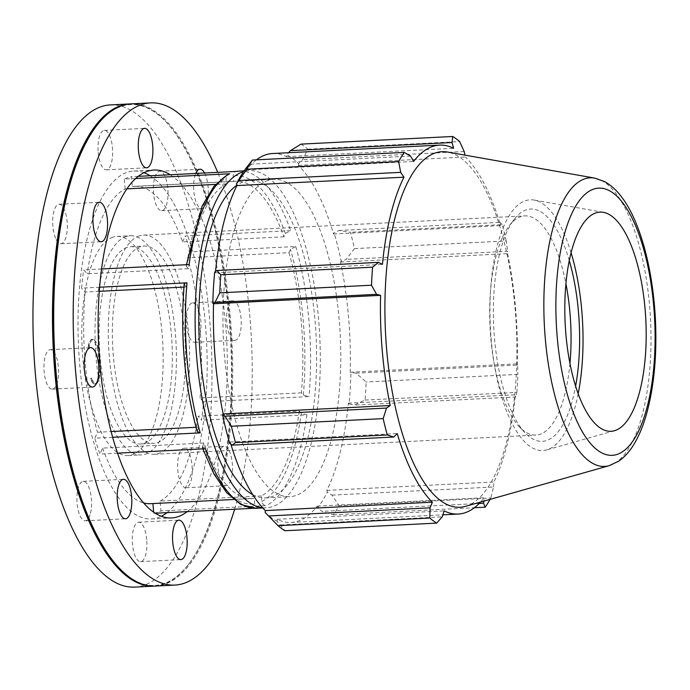 <?xml version="1.0" encoding="UTF-8"?>
<svg xmlns="http://www.w3.org/2000/svg" width="690" height="690" viewBox="0 0 690 690"><rect width="100%" height="100%" fill="white"/><g stroke="black" fill="none" stroke-linecap="round" stroke-linejoin="round"><path stroke-width="0.52" stroke-dasharray="3.45 2.59" d="M90.519 378.603L91.692 378.103L91.296 379.379L90.519 378.603A22.253 5.692 -93.6 0 0 93.409 383.511L94.125 384.037A22.83 5.839 -93.6 0 1 91.296 379.379M87.88 348.476L88.51 347.613L89.131 348.864L87.88 348.476A22.253 5.692 -93.6 0 1 90.692 340.067A22.253 5.692 -93.6 0 1 92.02 339.506A22.253 5.692 -93.6 0 1 98.912 361.362A22.253 5.692 -93.6 0 1 94.806 383.907A22.253 5.692 -93.6 0 1 93.409 383.511M89.131 348.864A22.097 5.649 -93.6 0 1 93.297 339.584A22.097 5.649 -93.6 0 1 95.091 340.748A22.097 5.649 -93.6 0 1 100.136 361.284A22.097 5.649 -93.6 0 1 97.695 382.286A22.097 5.649 -93.6 0 1 96.057 383.675A22.097 5.649 -93.6 0 1 91.692 378.103M88.51 347.613A22.83 5.839 -93.6 0 1 91.33 339.463A22.83 5.839 -93.6 0 1 94.556 340.092A22.83 5.839 -93.6 0 1 99.765 361.31A22.83 5.839 -93.6 0 1 97.247 383.01A22.83 5.839 -93.6 0 1 94.125 384.037M204.559 173.009A19.751 7.262 -92.9 0 1 208.147 194.891A19.751 7.262 -92.9 0 1 201.946 208.656A19.751 7.262 -92.9 0 1 194.822 197.711A19.751 7.262 -92.9 0 1 194.709 176.735A19.751 7.262 -92.9 0 1 195.77 173.457M154.457 178.753A19.751 7.262 87.1 0 0 154.569 199.738A19.751 7.262 87.1 0 0 161.693 210.683A19.751 7.262 87.1 0 0 167.955 190.595A19.751 7.262 87.1 0 0 159.709 171.232A19.751 7.262 87.1 0 0 154.457 178.753M232.22 301.021A19.751 7.262 -92.9 0 1 232.935 300.883A19.751 7.262 -92.9 0 1 241.19 320.246A19.751 7.262 -92.9 0 1 234.919 340.334A19.751 7.262 -92.9 0 1 226.734 321.963A19.751 7.262 -92.9 0 1 232.22 301.021M191.967 303.039A19.751 7.262 87.1 0 0 186.481 323.99A19.751 7.262 87.1 0 0 194.666 342.361A19.751 7.262 87.1 0 0 200.937 322.264A19.751 7.262 87.1 0 0 192.683 302.91A19.751 7.262 87.1 0 0 191.967 303.039M229.02 450.475A19.751 7.262 -92.9 0 1 232.357 472.262A19.751 7.262 -92.9 0 1 226.182 485.708A19.751 7.262 -92.9 0 1 217.937 466.345A19.751 7.262 -92.9 0 1 224.198 446.257A19.751 7.262 -92.9 0 1 229.02 450.475M188.767 452.502A19.751 7.262 87.1 0 0 183.945 448.276A19.751 7.262 87.1 0 0 177.684 468.372A19.751 7.262 87.1 0 0 185.929 487.735A19.751 7.262 87.1 0 0 192.105 474.289A19.751 7.262 87.1 0 0 188.767 452.502M146.729 539.58A19.751 7.262 87.1 0 0 138.621 522.192A19.751 7.262 87.1 0 0 132.351 542.28A19.751 7.262 87.1 0 0 140.605 561.643A19.751 7.262 87.1 0 0 146.729 539.58M90.485 513.265A19.751 7.262 87.1 0 0 90.373 492.289A19.751 7.262 87.1 0 0 83.249 481.344A19.751 7.262 87.1 0 0 76.987 501.432A19.751 7.262 87.1 0 0 85.232 520.795A19.751 7.262 87.1 0 0 90.485 513.265M52.975 388.979A19.751 7.262 87.1 0 0 58.46 368.037A19.751 7.262 87.1 0 0 50.275 349.666A19.751 7.262 87.1 0 0 44.005 369.754A19.751 7.262 87.1 0 0 52.259 389.117A19.751 7.262 87.1 0 0 52.975 388.979M56.175 239.525A19.751 7.262 87.1 0 0 60.996 243.743A19.751 7.262 87.1 0 0 67.258 223.655A19.751 7.262 87.1 0 0 59.012 204.292A19.751 7.262 87.1 0 0 52.828 217.738A19.751 7.262 87.1 0 0 56.175 239.525M98.213 152.447A19.751 7.262 87.1 0 0 106.32 169.835A19.751 7.262 87.1 0 0 112.591 149.747A19.751 7.262 87.1 0 0 104.337 130.384A19.751 7.262 87.1 0 0 98.213 152.447M283.918 236.808L182.6 241.905A158.881 58.452 87.1 0 0 134.61 186.317L235.937 181.22A158.881 58.452 87.1 0 1 283.918 236.808L285.41 233.487L290.671 230.65L185.274 235.954A168.817 62.1 -92.9 0 1 190.354 251.815L187.68 257.767L289.007 252.669L290.499 249.349L295.751 246.511L190.354 251.815M235.937 181.22A158.881 58.452 87.1 0 0 233.617 181.461L233.134 175.95C233.142 173.302 234.376 171.775 236.825 171.387L236.618 171.396M289.007 252.669A158.881 58.452 87.1 0 1 301.383 392.86L303.35 395.042L308.991 396.569L203.593 401.873A168.817 62.1 -92.9 0 1 201.523 420.124L197.987 416.208L299.305 411.111L301.28 413.293L306.921 414.819L201.523 420.124M299.305 411.111A158.881 58.452 87.1 0 1 261.372 495.955L261.855 501.457C262.329 504.088 263.822 505.477 266.314 505.615L160.917 510.919A168.817 62.1 -92.9 0 1 153.758 513.308L153.663 512.213M233.539 499.508L251.902 498.585A158.881 58.452 87.1 0 1 203.912 442.997L202.334 447.491L205.318 448.741M253.566 508.289L259.155 508.004C256.663 507.866 255.179 506.486 254.705 503.847L254.222 498.344A158.881 58.452 87.1 0 1 251.902 498.585M196.029 427.274L198.832 427.136A158.881 58.452 87.1 0 1 186.455 286.945L184.196 284.073M197.219 431.552L198.832 427.136M101.585 268.979L83.671 269.876L87.207 273.792L188.525 268.695A158.881 58.452 87.1 0 1 226.458 183.851L225.975 178.348L228.166 174.173M189.069 264.572C186.688 264.805 185.851 265.452 186.55 266.512L186.421 264.71M188.525 268.695L186.55 266.512A164.427 60.487 87.1 0 1 225.975 178.348M182.6 241.905L185.274 235.954M301.383 392.86L200.057 397.957L203.593 401.873M152.913 503.571L254.222 498.344M155.207 513.239L153.758 513.308M261.372 495.955L160.054 501.052L160.917 510.919M112.642 437.288L94.832 438.185L97.506 432.233L111.099 431.552M117.524 453.158L99.921 454.046A168.817 62.1 -92.9 0 1 94.832 438.185M203.912 442.997L102.594 448.095L99.921 454.046M99.619 287.221L81.593 288.127A168.817 62.1 -92.9 0 1 83.671 269.876M99.3 291.327L85.137 292.043L81.593 288.127M186.455 286.945L183.945 287.075M262.562 507.702A168.817 62.1 87.1 0 0 266.202 507.814A168.817 62.1 87.1 0 0 317.391 408.67A168.817 62.1 87.1 0 0 300.4 230.158A168.817 62.1 87.1 0 0 249.237 170.603A168.817 62.1 87.1 0 0 243.587 171.603M252.799 494.721A158.881 58.452 87.1 0 0 265.702 497.895A158.881 58.452 87.1 0 0 313.916 404.305A158.881 58.452 87.1 0 0 297.718 236.118A158.881 58.452 87.1 0 0 249.737 180.521A158.881 58.452 87.1 0 0 243.932 181.617A158.881 58.452 87.1 0 0 236.808 185.248M138.259 176.347L131.428 176.692L132.299 186.559L233.617 181.461M135.714 178.503L124.278 179.081A168.817 62.1 -92.9 0 1 131.428 176.692M226.458 183.851L215.487 184.403M126.925 188.862L125.14 188.948A158.881 58.452 87.1 0 0 87.207 273.792M85.137 292.043A158.881 58.452 87.1 0 0 97.506 432.233M102.594 448.095A158.881 58.452 87.1 0 0 143.503 502.889M150.584 503.683A158.881 58.452 87.1 0 0 152.895 503.441M160.054 501.052A158.881 58.452 87.1 0 0 197.987 416.208M200.057 397.957A158.881 58.452 87.1 0 0 187.68 257.767M134.61 186.317A158.881 58.452 87.1 0 0 132.299 186.559M144.012 172.698A174.182 64.075 87.1 0 0 133.843 171.042A174.182 64.075 87.1 0 0 127.478 172.233A174.182 64.075 87.1 0 0 79.126 356.937A174.182 64.075 87.1 0 0 151.351 518.958A174.182 64.075 87.1 0 0 161.305 516.293M167.058 512.636A174.182 64.075 87.1 0 0 206.586 341.783A174.182 64.075 87.1 0 0 150.109 175.752M125.14 188.948L124.278 179.081M214.685 272.093L215.401 272.791A184.704 67.948 -92.9 0 1 215.53 271.498M246.183 168.032L246.563 169.844A184.704 67.948 -92.9 0 1 256.43 159.839M272.585 153.525A184.704 67.948 -92.9 0 1 286.609 156.69L286.661 154.741L288.541 152.723M300.961 144.124A198.608 73.062 -92.9 0 1 307.835 149.195L302.625 159.64L298.58 163.539A186.688 68.672 87.1 0 0 286.661 154.741M298.58 163.539L298.399 165.393A184.704 67.948 -92.9 0 1 333.537 234.005L334.089 232.884L338.894 230.469L350.382 232.263A198.608 73.062 -92.9 0 1 354.47 248.616L346.139 259.414L341.188 261.234A186.688 68.672 87.1 0 0 334.089 232.884M341.188 261.234L340.558 262.053A184.704 67.948 -92.9 0 1 350.201 372.229L356.092 373.152L366.149 382.019A198.608 73.062 -92.9 0 1 365.062 400.062L354.168 405.108L349.054 403.892A186.688 68.672 87.1 0 0 350.934 372.6M349.054 403.892L348.338 403.193A184.704 67.948 -92.9 0 1 326.836 490.4L327.319 492.039L331.976 495.127L339.023 505.658A198.608 73.062 -92.9 0 1 333.399 514.826L322.006 511.376L317.555 507.952A186.688 68.672 87.1 0 0 327.319 492.039M317.555 507.952L317.176 506.141A184.704 67.948 -92.9 0 1 291.154 522.459A184.704 67.948 -92.9 0 1 277.13 519.294L277.078 521.243L284.91 530.748M265.158 512.446A186.688 68.672 87.1 0 0 277.078 521.243M230.814 444.024A184.704 67.948 -92.9 0 1 230.201 441.98L229.649 443.101M268.082 180.4A158.881 58.452 87.1 0 0 223.965 348.881A158.881 58.452 87.1 0 0 289.852 496.679A158.881 58.452 87.1 0 0 340.248 335.055A158.881 58.452 87.1 0 0 273.887 179.305A158.881 58.452 87.1 0 0 268.082 180.4M479.222 503.467L322.006 511.376M317.176 506.141L484.225 497.74L483.819 501.147M333.399 514.826L474.358 507.736M348.338 403.193L515.378 394.792L515.723 396.983L354.168 405.108M365.062 400.062L516.845 392.429L515.723 396.983M340.558 262.053L507.599 253.644L507.693 251.289L346.139 259.414M354.47 248.616L506.253 240.974L507.693 251.289M464.18 151.515L302.625 159.64M298.399 165.393L465.44 156.992L465.017 155.138M307.835 149.195L459.618 141.554M410.662 156.104L249.107 164.237M246.563 169.844L413.603 161.443M215.401 272.791L382.45 264.391M569.293 260.604A116.308 42.789 87.1 0 0 526.401 209.812A116.308 42.789 87.1 0 0 514.223 219.342A116.308 42.789 87.1 0 0 493.764 327.327A116.308 42.789 87.1 0 0 524.961 432.716A116.308 42.789 87.1 0 0 575.607 386.141M569.94 363.414A109.727 40.365 -92.9 0 1 535.897 435.079A109.727 40.365 -92.9 0 1 519.492 426.938A109.727 40.365 -92.9 0 1 490.064 327.517A109.727 40.365 -92.9 0 1 509.367 225.639A109.727 40.365 -92.9 0 1 520.855 216.651A109.727 40.365 -92.9 0 1 524.866 215.901A109.727 40.365 -92.9 0 1 565.938 283.788M571.087 252.773A125.52 46.178 87.1 0 0 534.086 200.066A125.52 46.178 87.1 0 0 525.599 200.678A125.52 46.178 87.1 0 0 491.151 339.04A125.52 46.178 87.1 0 0 546.661 449.906A125.52 46.178 87.1 0 0 578.177 393.748M139.44 235.842A109.727 40.365 87.1 0 0 108.977 352.193A109.727 40.365 87.1 0 0 154.482 454.27A109.727 40.365 87.1 0 0 189.276 342.654A109.727 40.365 87.1 0 0 143.451 235.092A109.727 40.365 87.1 0 0 139.44 235.842M286.609 156.69L453.649 148.29M465.345 506.374A178.02 65.49 87.1 0 0 516.336 326.197A178.02 65.49 87.1 0 0 447.517 152.042M480.568 502.07A184.704 67.948 87.1 0 0 484.225 497.74M490.047 499.388A198.608 73.062 87.1 0 0 490.806 498.016L339.023 505.658M331.976 495.127L493.531 487.002L490.806 498.016M493.531 487.002L493.876 481.991A184.704 67.948 87.1 0 0 515.378 394.792M516.845 392.429A198.608 73.062 87.1 0 0 517.923 374.377L366.149 382.019M356.092 373.152L517.647 365.019L517.923 374.377M517.647 365.019L517.241 363.828A184.704 67.948 87.1 0 0 507.599 253.644M506.253 240.974A198.608 73.062 87.1 0 0 502.165 224.63L350.382 232.263M338.894 230.469L500.448 222.335L502.165 224.63M500.448 222.335L500.578 225.604A184.704 67.948 87.1 0 0 465.44 156.992M333.537 234.005L500.578 225.604M350.201 372.229L517.241 363.828M326.836 490.4L493.876 481.991M280.666 524.952L442.221 516.827M277.13 519.294L444.179 510.885M230.201 441.98L397.25 433.57M140.398 246.727A98.756 36.328 87.1 0 0 112.979 351.443A98.756 36.328 87.1 0 0 153.93 443.308A98.756 36.328 87.1 0 0 185.248 342.852A98.756 36.328 87.1 0 0 144.003 246.045A98.756 36.328 87.1 0 0 140.398 246.727M127.15 247.391A98.756 36.328 87.1 0 0 99.731 352.116A98.756 36.328 87.1 0 0 140.682 443.972A98.756 36.328 87.1 0 0 172 343.517A98.756 36.328 87.1 0 0 130.755 246.718A98.756 36.328 87.1 0 0 127.15 247.391M126.192 236.515A109.727 40.365 87.1 0 0 95.729 352.866A109.727 40.365 87.1 0 0 141.234 454.934A109.727 40.365 87.1 0 0 176.028 343.318A109.727 40.365 87.1 0 0 130.203 235.756A109.727 40.365 87.1 0 0 126.192 236.515M112.944 237.179A109.727 40.365 87.1 0 0 82.481 353.53A109.727 40.365 87.1 0 0 127.986 455.598A109.727 40.365 87.1 0 0 162.788 343.982A109.727 40.365 87.1 0 0 116.955 236.42A109.727 40.365 87.1 0 0 112.944 237.179M134.602 587.112A241.397 88.803 87.1 0 0 211.157 341.55A241.397 88.803 87.1 0 0 110.34 104.915M154.724 586.086A241.397 88.803 87.1 0 0 188.215 564.696A241.397 88.803 87.1 0 0 230.676 340.567A241.397 88.803 87.1 0 0 165.928 121.837A241.397 88.803 87.1 0 0 130.462 103.914M118.715 567.585A240.741 88.562 87.1 0 0 188.698 564.066A240.741 88.562 87.1 0 0 231.047 340.55A240.741 88.562 87.1 0 0 166.48 122.415A240.741 88.562 87.1 0 0 121.707 106.217A240.741 88.562 87.1 0 0 96.496 125.934M155.336 586.069A241.397 88.803 87.1 0 0 231.9 340.506A241.397 88.803 87.1 0 0 131.074 103.871M234.652 509.237A241.397 88.803 87.1 0 0 217.704 172.353M187.188 511.626A174.182 64.075 87.1 0 0 226.717 340.765A174.182 64.075 87.1 0 0 170.232 174.743M285.41 233.487A164.427 60.487 87.1 0 0 233.134 175.95M239.508 171.094A168.817 62.1 -92.9 0 1 290.671 230.65M303.35 395.042A164.427 60.487 87.1 0 0 290.499 249.349M295.751 246.511A168.817 62.1 -92.9 0 1 308.991 396.569M261.855 501.457A164.427 60.487 87.1 0 0 301.28 413.293M306.921 414.819A168.817 62.1 -92.9 0 1 266.314 505.615M202.42 446.318A164.427 60.487 87.1 0 0 254.705 503.847M259.155 508.004A168.817 62.1 -92.9 0 1 256.473 508.297M184.48 284.763A164.427 60.487 87.1 0 0 197.34 430.457M609.123 465.69A144.495 53.156 87.1 0 0 650.515 319.444A144.495 53.156 87.1 0 0 594.651 178.089M93.297 339.584L92.02 339.506M96.057 383.675L94.806 383.907M95.091 340.748L94.556 340.092M97.695 382.286L97.247 383.01M90.692 340.067L91.33 339.463M161.693 210.683L201.946 208.656M159.709 171.232L199.962 169.205M194.666 342.361L234.919 340.334M192.683 302.91L232.935 300.883M185.929 487.735L226.182 485.708M183.945 448.276L224.198 446.257M140.605 561.643L180.858 559.616M138.621 522.192L178.865 520.165M85.232 520.795L125.485 518.768M83.249 481.344L123.501 479.317M52.259 389.117L92.512 387.09M50.275 349.666L90.528 347.639M60.996 243.743L101.249 241.724M59.012 204.292L99.257 202.265M106.32 169.835L146.573 167.808M104.337 130.384L144.589 128.357M202.334 447.491L202.826 448.871M262.821 507.978L266.202 507.814M244.096 170.861L249.237 170.603M519.492 426.938L524.961 432.716M509.367 225.639L514.223 219.342M154.482 454.27L535.897 435.079M143.451 235.092L524.866 215.901M291.154 522.459L442.877 514.826M140.682 443.972L153.93 443.308M130.755 246.718L144.003 246.045M127.986 455.598L141.234 454.934M116.955 236.42L130.203 235.756M166.48 122.415L165.928 121.837M188.698 564.066L188.215 564.696M151.351 518.958L171.474 517.948M133.843 171.042L153.974 170.025M265.702 497.895L289.852 496.679M249.737 180.521L273.887 179.305M603.396 212.339L534.086 200.066M614.385 430.741L546.661 449.906"/><path stroke-width="1.03" d="M195.77 173.457A19.751 7.262 -92.9 0 1 199.962 169.205A19.751 7.262 -92.9 0 1 204.559 173.009M186.981 537.553A19.751 7.262 -92.9 0 1 180.858 559.616A19.751 7.262 -92.9 0 1 172.604 540.253A19.751 7.262 -92.9 0 1 178.865 520.165A19.751 7.262 -92.9 0 1 186.981 537.553M130.738 511.247A19.751 7.262 -92.9 0 1 125.485 518.768A19.751 7.262 -92.9 0 1 117.231 499.405A19.751 7.262 -92.9 0 1 123.501 479.317A19.751 7.262 -92.9 0 1 130.626 490.262A19.751 7.262 -92.9 0 1 130.738 511.247M93.228 386.961A19.751 7.262 -92.9 0 1 92.512 387.09A19.751 7.262 -92.9 0 1 84.258 367.736A19.751 7.262 -92.9 0 1 90.528 347.639A19.751 7.262 -92.9 0 1 98.713 366.011A19.751 7.262 -92.9 0 1 93.228 386.961M96.428 237.498A19.751 7.262 -92.9 0 1 93.081 215.711A19.751 7.262 -92.9 0 1 99.257 202.265A19.751 7.262 -92.9 0 1 107.511 221.628A19.751 7.262 -92.9 0 1 101.249 241.724A19.751 7.262 -92.9 0 1 96.428 237.498M138.466 150.42A19.751 7.262 -92.9 0 1 144.589 128.357A19.751 7.262 -92.9 0 1 152.844 147.72A19.751 7.262 -92.9 0 1 146.573 167.808A19.751 7.262 -92.9 0 1 138.466 150.42M184.48 284.763C183.773 283.702 184.609 283.055 186.99 282.822L99.619 287.221M112.642 437.288L200.229 432.88L197.219 431.552C184.454 385.158 180.107 335.995 184.196 284.073M186.421 264.71L202.17 206.008L213.969 186.205L228.166 174.173L229.675 173.776L135.714 178.503M153.663 512.213L152.913 503.571M253.566 508.289L155.207 513.239M111.099 431.552L196.029 427.274M202.826 448.871L213.926 473.935L226.725 492.789L241 504.597L256.473 508.297A168.817 62.1 -92.9 0 1 205.318 448.741L117.524 453.158M229.675 173.776A168.817 62.1 -92.9 0 0 189.069 264.572L101.585 268.979M183.945 287.075L99.3 291.327M243.587 171.603A168.817 62.1 87.1 0 0 195.848 345.138A168.817 62.1 87.1 0 0 262.562 507.702M236.808 185.248A158.881 58.452 87.1 0 0 199.376 342.723A158.881 58.452 87.1 0 0 252.799 494.721M236.385 171.439L239.508 171.094A168.817 62.1 -92.9 0 0 236.825 171.387L138.259 176.347M215.487 184.403L126.925 188.862M143.503 502.889A158.881 58.452 87.1 0 0 150.584 503.683L233.539 499.508M161.305 516.293A174.182 64.075 87.1 0 0 167.058 512.636M150.109 175.752A174.182 64.075 87.1 0 0 144.012 172.698M232.228 445.145L235.497 442.609A198.608 73.062 -92.9 0 1 231.4 426.256L224.974 416.199L222.551 414.75A186.688 68.672 87.1 0 0 229.649 443.101L232.228 445.145L393.783 437.02L387.271 434.967L235.497 442.609M222.551 414.75L223.18 413.931A184.704 67.948 -92.9 0 1 213.538 303.755L212.805 303.384L215.03 302.462L219.731 292.853A198.608 73.062 -92.9 0 1 220.809 274.81L216.945 270.506L214.685 272.093A186.688 68.672 87.1 0 0 212.805 303.384M215.53 271.498A184.704 67.948 -92.9 0 1 236.903 185.584L236.42 183.945L246.847 169.214A198.608 73.062 -92.9 0 1 252.471 160.037L246.183 168.032A186.688 68.672 87.1 0 0 246.123 168.11A186.688 68.672 87.1 0 0 236.42 183.945M256.43 159.839A184.704 67.948 -92.9 0 1 272.585 153.525L439.634 145.116A184.704 67.948 87.1 0 0 432.889 146.383A184.704 67.948 87.1 0 0 413.603 161.443L410.662 156.104L404.254 152.404A198.608 73.062 87.1 0 0 398.63 161.581L246.847 169.214M278.036 525.677L429.818 518.043A198.608 73.062 87.1 0 0 436.692 523.115L284.91 530.748A198.608 73.062 -92.9 0 1 278.036 525.677L265.158 512.446L265.339 510.591A184.704 67.948 -92.9 0 1 230.814 444.024M223.18 413.931L390.221 405.53L386.529 408.066L224.974 416.199M231.4 426.256L383.183 418.623L386.529 408.066M265.339 510.591L432.38 502.182L430.051 507.84L268.496 515.973M429.818 518.043L430.051 507.84M483.819 501.147L483.561 503.252L479.222 503.467M474.358 507.736L485.182 507.193L483.561 503.252M288.541 152.723L290.447 150.662L300.961 144.124L452.743 136.482L452.002 142.528L453.649 148.29A184.704 67.948 87.1 0 0 439.634 145.116M465.017 155.138L464.18 151.515L459.618 141.554A198.608 73.062 87.1 0 0 452.743 136.482M246.123 168.11L249.107 164.237M252.471 160.037L404.254 152.404M239.145 180.487L400.7 172.353L403.952 177.183A184.704 67.948 87.1 0 0 382.45 264.391L378.508 262.373L216.945 270.506M220.809 274.81L372.591 267.168L378.508 262.373M575.607 386.141A116.308 42.789 87.1 0 0 569.293 260.604M565.938 283.788A109.727 40.365 -92.9 0 1 569.94 363.414M578.177 393.748A125.52 46.178 87.1 0 0 571.087 252.773M290.447 150.662L452.002 142.528M594.651 178.089L447.517 152.042A178.02 65.49 87.1 0 0 435.485 152.913A178.02 65.49 87.1 0 0 386.624 349.14A178.02 65.49 87.1 0 0 465.345 506.374L609.123 465.69L618.68 461.179C624.864 456.866 630.168 450.889 634.584 443.239C639.363 435.045 643.365 425.256 646.573 413.862C653.982 386.926 656.958 356.005 655.5 321.091C652.93 266.978 639.406 220.403 622.095 197.685C616.929 190.552 611.055 185.17 604.457 181.53L594.651 178.089A144.495 53.156 87.1 0 0 584.887 178.796A144.495 53.156 87.1 0 0 545.238 338.065A144.495 53.156 87.1 0 0 609.123 465.69M400.7 172.353L398.63 161.581M372.591 267.168A198.608 73.062 87.1 0 0 371.513 285.22L219.731 292.853M215.03 302.462L376.585 294.337L371.513 285.22M376.585 294.337L380.587 295.346A184.704 67.948 87.1 0 0 390.221 405.53M383.183 418.623A198.608 73.062 87.1 0 0 387.271 434.967M393.783 437.02L397.25 433.57A184.704 67.948 87.1 0 0 432.38 502.182M442.877 514.826L458.195 514.059A184.704 67.948 87.1 0 1 444.179 510.885L442.221 516.827L436.692 523.115M458.195 514.059A184.704 67.948 87.1 0 0 480.568 502.07M485.182 507.193A198.608 73.062 87.1 0 0 490.047 499.388M213.538 303.755L380.587 295.346M236.903 185.584L403.952 177.183M595.979 212.874A109.727 40.365 87.1 0 0 565.86 333.822A109.727 40.365 87.1 0 0 614.385 430.741A109.727 40.365 87.1 0 0 645.814 319.677A109.727 40.365 87.1 0 0 603.396 212.339A109.727 40.365 87.1 0 0 595.979 212.874M130.462 103.914A241.397 88.803 87.1 0 0 129.858 103.931L110.34 104.915A241.397 88.803 87.1 0 0 101.525 106.579A241.397 88.803 87.1 0 0 34.5 362.552A241.397 88.803 87.1 0 0 134.602 587.112L154.12 586.129A241.397 88.803 87.1 0 0 154.724 586.086M129.858 103.931A241.397 88.803 87.1 0 0 121.035 105.596A241.397 88.803 87.1 0 0 54.018 361.569A241.397 88.803 87.1 0 0 154.12 586.129M217.704 172.353A241.397 88.803 87.1 0 0 150.593 102.888L131.074 103.871A241.397 88.803 87.1 0 0 122.259 105.535A241.397 88.803 87.1 0 0 96.98 125.304L96.496 125.934A240.741 88.562 87.1 0 0 54.148 349.451A240.741 88.562 87.1 0 0 118.715 567.585L119.267 568.163A241.397 88.803 87.1 0 0 155.336 586.069L174.855 585.086A241.397 88.803 87.1 0 0 234.652 509.237M96.98 125.304A241.397 88.803 87.1 0 0 54.519 349.433A241.397 88.803 87.1 0 0 119.267 568.163M150.593 102.888A241.397 88.803 87.1 0 0 141.778 104.552A241.397 88.803 87.1 0 0 74.753 360.525A241.397 88.803 87.1 0 0 174.855 585.086M170.232 174.743A174.182 64.075 87.1 0 0 153.974 170.025A174.182 64.075 87.1 0 0 147.608 171.224A174.182 64.075 87.1 0 0 99.248 355.919A174.182 64.075 87.1 0 0 171.474 517.948A174.182 64.075 87.1 0 0 187.188 511.626M200.229 432.88A168.817 62.1 -92.9 0 1 186.99 282.822M593.892 189.034A133.757 49.206 -92.9 0 1 653.068 374.334A133.757 49.206 -92.9 0 1 569.535 401.761A133.757 49.206 -92.9 0 1 593.892 189.034M256.473 508.297L262.821 507.978M239.508 171.094L244.096 170.861"/></g></svg>
